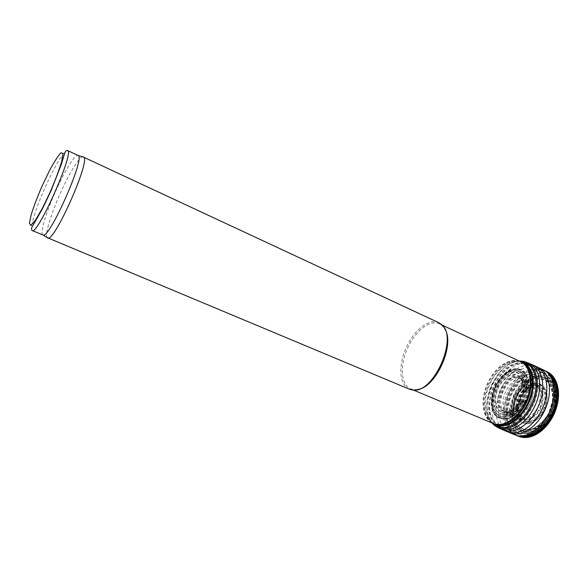 <?xml version="1.0" encoding="UTF-8"?>
<svg xmlns="http://www.w3.org/2000/svg" width="588" height="588" viewBox="0 0 588 588"><rect width="100%" height="100%" fill="white"/><g stroke="black" fill="none" stroke-linecap="round" stroke-linejoin="round"><path stroke-width="0.44" stroke-dasharray="2.94 2.21" d="M417.781 389.476L413.798 389.704L410.755 388.933C400.619 385.037 399.59 364.795 407.888 347.479C415.429 330.735 430.232 319.255 439.508 323.878L442.125 325.612L444.638 328.707M409.454 389.212C399.105 385.236 398.083 364.553 406.558 346.861C414.261 329.758 429.372 318.005 438.839 322.731M500.175 426.822C488.724 422.368 486.261 402.317 494.317 385.735C501.571 369.676 517.205 359.312 527.715 364.516M530.104 365.934C538.931 372.226 540.387 390.358 532.779 405.97C525.268 421.64 510.597 430.908 500.667 427.013L517.859 432.834C506.268 428.85 503.379 409.321 511.215 393.269C518.249 377.687 533.786 367.941 544.062 373.542C553.793 378.341 556.645 395.783 549.648 411.446C542.768 427.167 527.95 436.803 517.859 432.834C521.791 434.128 526.201 433.922 531.089 432.209C537.131 429.438 543.114 423.566 549.052 414.591L553.984 398.995L553.771 388.403C551.889 381.009 551.625 381.877 550.206 379.194C549.773 378.01 547.729 376.122 544.062 373.542L529.825 365.648M42.88 235.002C39.602 234.002 45.974 212.636 55.537 191.445C64.57 171.115 75.235 153.769 78.064 155.423M47.106 237.589C44.703 234.671 51.024 213.87 60.219 193.489C68.899 173.982 79.211 157.003 82.82 156.805M553.764 414.599C557.608 404.595 558.806 395.136 557.365 386.213L551.831 376.423L542.812 372.344L532.184 374.527C524.974 378.973 518.932 385.53 514.081 394.203C510.413 403.478 509.061 412.46 510.024 421.14L514.757 431.298L523.276 436.37L534.036 435.12C541.695 430.982 548.192 424.315 553.529 415.099L553.764 414.599M529.891 404.309L530.001 404.066C533.794 394.239 535.058 384.978 533.808 376.283L528.663 366.802L520.115 362.95L509.958 365.266C503.019 369.734 497.191 376.254 492.465 384.817L488.253 398.341C487.481 407.491 488.981 415.055 492.744 421.023L500.836 425.778L511.126 424.301C518.476 420.082 524.724 413.423 529.891 404.309M524.827 402.743L525.312 401.744C528.369 393.842 529.42 386.367 528.465 379.334L524.408 371.579C520.101 368.478 515.081 367.956 509.348 370.021C503.695 373.556 498.903 378.782 494.986 385.713C491.972 393.137 490.767 400.31 491.355 407.241L494.809 415.334C498.771 418.957 503.673 419.986 509.517 418.413C515.441 415.187 520.542 409.961 524.827 402.743M524.628 402.714L528.597 390.204C529.053 382.553 527.605 376.46 524.261 371.917C520.02 368.852 515.073 368.331 509.421 370.359C503.842 373.828 499.124 378.981 495.25 385.809L491.744 396.657C491.024 404.03 492.127 410.152 495.045 415.032C498.933 418.619 503.762 419.648 509.524 418.112C515.36 414.952 520.395 409.821 524.628 402.714M524.503 402.699L525.04 401.604C528.024 393.886 529.053 386.603 528.127 379.73C526.003 373.858 522.46 370.264 517.499 368.941L509.48 370.587C503.953 374.019 499.278 379.113 495.434 385.875L491.95 396.621C491.237 403.919 492.318 409.998 495.206 414.834C499.058 418.391 503.828 419.42 509.531 417.914C515.316 414.797 520.299 409.726 524.503 402.699M524.033 402.574L524.614 401.391C534.132 382.274 523.621 363.149 509.377 371.175C497.698 376.533 488.863 396.525 492.759 408.77C496.235 423.603 515.36 420.538 524.033 402.574M522.401 401.994L523.07 400.641C525.775 393.651 526.723 387.044 525.907 380.803C524.004 375.46 520.814 372.167 516.337 370.925L509.061 372.344C504.034 375.423 499.756 380.024 496.235 386.154C491.913 395.908 491.708 406.227 495.831 412.578C499.285 415.863 503.593 416.87 508.745 415.584C513.986 412.835 518.535 408.307 522.401 401.994M519.667 401.347L520.659 399.406C524.209 390.932 523.989 382.251 520.196 377.4C517.139 375.019 513.515 374.505 509.333 375.857C505.18 378.29 501.615 382.009 498.639 387.014C496.309 392.416 495.287 397.694 495.566 402.853C496.684 407.477 498.962 410.608 502.38 412.261C508.091 413.32 514.919 409.064 519.667 401.347M541.791 414.599L544.466 409.976C546.759 404.074 547.568 398.429 546.891 393.041C545.311 388.33 542.606 385.265 538.784 383.839C532.588 383.141 525.687 387.573 520.924 395.151C516.683 403.809 515.999 411.593 518.866 418.509C521.46 422.015 524.922 423.713 529.251 423.61C533.779 422.294 537.961 419.288 541.791 414.599M546.884 416.208L549.038 412.232L552.441 400.869C552.86 393.24 551.382 387.066 548.009 382.34C543.738 379.025 538.733 378.187 532.993 379.833C527.311 382.898 522.423 387.712 518.337 394.261L514.434 404.911C513.42 412.313 514.221 418.693 516.852 424.044C520.49 428.24 525.18 430.019 530.92 429.372C536.851 427.108 542.173 422.728 546.884 416.208M547.083 416.245L549.199 412.32L552.654 400.795C553.073 393.056 551.573 386.801 548.148 382.016C543.812 378.665 538.733 377.827 532.919 379.51C527.149 382.634 522.203 387.521 518.072 394.166C514.809 401.384 513.324 408.55 513.603 415.657C515.037 422.125 518.087 426.697 522.754 429.365L530.92 429.666C536.94 427.344 542.327 422.875 547.083 416.245M547.215 416.267L549.31 412.372C552.36 404.485 553.381 396.966 552.382 389.837L548.236 381.796C543.856 378.422 538.726 377.584 532.853 379.289C527.039 382.45 522.056 387.389 517.888 394.1C514.61 401.391 513.111 408.616 513.405 415.782L516.47 424.529C520.218 428.792 525.033 430.57 530.913 429.857C536.991 427.498 542.423 422.97 547.215 416.267M547.693 416.4L549.729 412.585C560.555 390.946 547.09 369.646 530.81 379.745C518.719 385.993 510.002 405.713 513.522 418.854C516.742 435.385 537.145 434.782 547.693 416.4M549.339 416.988L551.272 413.335L555.05 400.663C555.484 392.167 553.8 385.324 549.993 380.12C545.201 376.511 539.608 375.666 533.228 377.584C526.929 381.09 521.541 386.5 517.072 393.82C513.574 401.744 512.023 409.571 512.42 417.311C514.081 424.338 517.499 429.255 522.688 432.055C528.612 433.143 534.801 431.401 541.239 426.829L549.339 416.988M519.917 361.363C509.605 357.732 495.302 367.985 488.422 383.141C480.83 398.848 482.483 417.759 492.597 423.176L493.31 423.478C482.094 419.126 479.764 399.289 487.746 382.847C494.942 366.912 510.333 356.593 520.63 361.686L519.946 361.37M492.34 423.073C483.174 416.804 482.064 398.649 489.334 383.538C497.617 367.632 507.731 360.201 519.674 361.238M495.735 424.962C484.336 420.538 481.94 400.457 490.01 383.832C497.286 367.728 512.89 357.306 523.349 362.48M514.757 394.938L521.652 384.508C527.51 378.995 533.566 376.063 539.813 375.695C545.613 377.136 549.824 381.164 552.441 387.779C553.675 395.533 552.624 403.758 549.288 412.445L541.901 423.375C535.646 428.924 529.384 431.621 523.122 431.474C517.499 429.505 513.589 425.175 511.376 418.494C510.457 410.939 511.582 403.089 514.757 394.938M518.807 397.01C523.283 388.425 530.523 382.839 537.329 382.876C541.577 383.986 544.642 386.978 546.517 391.851C547.391 397.532 546.612 403.537 544.172 409.873L538.799 417.862C534.235 421.934 529.656 423.948 525.055 423.889C520.902 422.493 517.999 419.34 516.337 414.437C515.632 408.858 516.455 403.052 518.807 397.01M519.145 397.194C523.46 388.918 530.435 383.545 536.976 383.596C541.063 384.662 544.003 387.543 545.811 392.233C546.649 397.694 545.892 403.471 543.547 409.564C539.005 418.193 531.692 423.5 525.165 423.059C521.174 421.714 518.373 418.685 516.771 413.967C516.095 408.601 516.889 403.008 519.145 397.194M520.049 397.701C523.761 390.586 529.751 385.985 535.352 386.044C538.843 386.978 541.35 389.454 542.878 393.475C543.584 398.15 542.937 403.089 540.931 408.285C537.05 415.665 530.81 420.214 525.224 419.861C518.035 418.288 515.669 407.609 520.049 397.701M520.476 397.922C524.408 390.851 529.237 387.176 534.955 386.904C541.849 387.977 544.525 398.157 540.218 407.932C536.557 414.9 530.655 419.215 525.371 418.884C518.579 417.406 516.33 407.3 520.476 397.922M32.149 230.511C29.113 229.621 35.743 208.233 45.342 186.933C54.412 166.492 64.923 148.962 67.517 150.506M553.44 414.591L557.74 400.178C558.196 390.608 556.255 382.935 551.911 377.165L543.275 372.895L532.993 374.637C525.944 378.679 519.954 384.839 515.029 393.093C511.2 402.001 509.568 410.769 510.127 419.384C512.111 427.182 516.066 432.562 521.975 435.532L532.213 435.333L542.908 428.997L551.86 417.642L553.44 414.591M547.119 371.748L547.906 372.189C536.3 365.934 519.035 377.011 511.413 394.548C503.571 411.99 507.003 432.209 519.439 436.583L519.454 436.59M546.965 371.667C535.337 365.648 518.234 376.754 510.649 394.21C502.85 411.571 506.143 431.695 518.425 436.245L523.085 437.399M545.657 371.013C534.022 365.508 517.3 376.629 509.803 393.835C502.123 410.961 505.158 430.813 517.058 435.715M515.331 435.002C503.688 429.755 500.961 409.895 508.738 392.909C516.33 375.842 532.956 364.928 544.481 370.455L544.628 370.521C533.11 364.972 516.485 375.842 508.87 392.894C501.079 409.858 503.769 429.74 515.389 435.017M543.459 369.955L543.334 369.896C531.721 364.347 514.956 375.511 507.437 392.791C499.719 409.983 502.747 429.887 514.669 434.745L514.794 434.797M538.652 367.669C527.083 362.245 510.406 373.483 502.88 390.777C495.162 407.984 498.073 427.88 509.87 432.783M535.918 366.42L529.2 365.075M528.81 365.089C502.262 364.656 483.013 422.522 507.106 431.599M532.081 364.626L526.613 363.259M524.974 363.237C498.389 362.7 478.955 421.133 503.196 429.975M528.193 362.914C517.05 358.621 501.601 369.271 494.06 385.559C486.394 401.788 487.856 420.957 497.933 427.461M520.123 361.061C497.33 360.106 476.464 407.315 492.509 423.529M520.836 361.546C497.617 358.349 475.354 408.704 493.347 423.728M523.041 402.177L523.651 400.928C532.882 382.406 522.644 363.899 508.833 371.785C497.639 377.018 489.179 396.158 492.847 407.962C496.132 422.375 514.61 419.516 523.041 402.177M522.761 402.089L526.576 390.285C527.01 383.258 525.701 377.643 522.651 373.439C518.778 370.58 514.235 370.065 509.032 371.888C503.887 375.048 499.521 379.767 495.927 386.044C493.148 392.784 492.009 399.311 492.494 405.639C494.038 411.262 496.992 414.981 501.358 416.804C506.29 417.149 511.332 415.15 516.477 410.821L522.761 402.089M521.549 401.788L525.253 390.55C525.672 384.067 524.474 378.87 521.681 374.96C518.124 372.285 513.934 371.77 509.127 373.417C504.364 376.291 500.307 380.627 496.956 386.412C494.346 392.637 493.251 398.686 493.663 404.559C495.045 409.792 497.735 413.29 501.74 415.04L508.598 414.466C513.544 411.938 517.866 407.712 521.549 401.788M521.181 401.7L521.982 400.083C524.474 393.659 525.356 387.573 524.621 381.825C522.894 376.879 519.976 373.814 515.86 372.623C509.223 372.461 501.976 377.937 497.257 386.522C493.222 395.504 492.965 405.059 496.698 410.997C499.844 414.092 503.791 415.084 508.524 413.989C513.353 411.549 517.572 407.447 521.181 401.7M519.976 401.398L520.924 399.546C524.57 390.822 524.334 381.899 520.431 376.915C517.271 374.483 513.544 373.968 509.245 375.379C504.974 377.893 501.314 381.73 498.271 386.882C495.89 392.439 494.853 397.863 495.162 403.155C496.331 407.896 498.683 411.093 502.218 412.761C508.105 413.805 515.125 409.373 519.976 401.398M520.013 401.898L521.225 399.597C525.341 389.05 524.481 381.685 518.623 377.496C504.952 369.734 488.709 406.47 503.659 411.357C509.465 412.894 514.919 409.74 520.013 401.898M520.696 402.332L521.96 399.928C526.091 389.315 525.187 381.95 519.241 377.834C505.643 370.411 489.679 406.521 504.32 411.585C510.097 413.217 515.558 410.137 520.696 402.332M521.512 402.839L522.85 400.318C527.017 389.543 526.032 382.156 519.895 378.15C506.378 371.263 490.804 406.492 504.996 411.857C510.781 413.68 516.279 410.674 521.512 402.839M522.71 403.574L524.143 400.891C528.303 390.153 527.318 382.773 521.211 378.745C507.657 371.756 492.024 407.109 506.319 412.431C512.045 414.217 517.506 411.262 522.71 403.574M524.864 404.897L526.481 401.92C530.633 391.167 529.634 383.78 523.474 379.76C509.892 372.836 494.332 408.028 508.598 413.423C514.243 415.231 519.66 412.394 524.864 404.897M528.193 406.933L530.097 403.522C534.264 392.703 533.213 385.294 526.944 381.289C513.302 374.512 497.867 409.432 512.067 414.959C517.602 416.833 522.975 414.158 528.193 406.933M530.663 408.432L532.772 404.706C536.962 393.813 535.874 386.367 529.523 382.362C515.786 375.629 500.366 410.512 514.588 416.142C520.064 418.061 525.422 415.488 530.663 408.432M535.352 411.291L537.88 406.97C542.092 395.981 540.96 388.47 534.477 384.434C520.564 377.709 505.114 412.651 519.461 418.413C524.812 420.361 530.111 417.987 535.352 411.291M537.248 412.438L539.938 407.881C544.194 396.746 543.003 389.168 536.366 385.162C522.379 378.657 507.04 413.349 521.262 419.317C526.613 421.361 531.942 419.068 537.248 412.438M539.563 413.79L542.43 408.991C546.811 397.363 545.451 389.616 538.336 385.765C524.275 380.061 509.355 413.812 523.041 420.376C528.487 422.779 533.992 420.589 539.563 413.79M540.607 414.246L543.437 409.469C546.833 401.354 546.627 392.968 542.996 387.992C537.447 382.237 527.502 385.853 521.63 395.393C516.161 405.242 516.867 417.289 523.379 421.287C528.597 423.492 535.33 420.802 540.607 414.246M548.692 416.796L550.684 413.041C561.908 390.616 547.788 368.676 530.979 379.341C518.697 385.846 509.877 405.793 513.331 419.251C516.514 436.531 537.792 435.995 548.692 416.796M548.971 416.892L550.941 413.166C554.197 404.735 555.278 396.709 554.183 389.094L549.714 380.561C545.01 376.996 539.527 376.151 533.265 378.025C527.068 381.45 521.776 386.75 517.374 393.923C513.927 401.707 512.383 409.395 512.758 417.01L516.11 426.263C520.159 430.739 525.334 432.548 531.64 431.695C538.138 429.064 543.907 424.132 548.971 416.892M550.096 417.179L551.934 413.665C555.373 404.742 556.505 396.261 555.329 388.22C552.749 381.303 548.516 376.959 542.643 375.203L533.154 376.695C526.627 380.363 521.056 386 516.455 393.6L512.141 405.874C511.112 414.356 512.177 421.611 515.345 427.638C519.667 432.29 525.172 434.12 531.861 433.113C538.733 430.225 544.811 424.918 550.096 417.179M550.552 417.296L552.338 413.871C555.858 404.75 557.005 396.077 555.792 387.867L550.912 378.701C545.804 374.916 539.872 374.071 533.11 376.166C526.451 379.929 520.777 385.699 516.088 393.468C512.427 401.869 510.832 410.152 511.31 418.311L515.044 428.189L522.342 433.724L531.956 433.687C538.976 430.695 545.172 425.234 550.552 417.296M442.125 325.612L441.492 324.488M413.798 389.704L412.533 389.991M410.755 388.933L413.415 390.05M439.508 323.878L442.132 325.098M528.95 365.17L528.193 364.744M547.906 372.189L550.963 374.336M519.344 361.083C511.883 361.76 504.96 365.89 498.573 373.483L491.877 384.074C489.503 389.05 487.797 395.717 486.739 404.066C486.915 411.534 488.672 417.818 492.002 422.934M509.377 371.175L508.833 371.785C497.646 377.07 489.216 396.128 492.847 407.962L492.759 408.77M519.594 401.347C522.409 395.834 523.614 390.454 523.202 385.199C521.262 378.003 520.211 378.907 520.101 378.437L538.336 385.765L534.11 385.412C528.399 386.867 523.746 391.218 520.152 398.466C517.242 406.029 517.183 412.372 519.954 417.509L523.041 420.376L503.659 411.357L505.923 411.857C507.106 411.945 508.848 411.446 511.156 410.365C511.288 410.63 516.786 406.315 519.594 401.347M530.81 379.745L530.979 379.341C518.719 385.743 509.818 405.882 513.331 419.251L513.522 418.854"/><path stroke-width="0.88" d="M444.638 328.707C455.472 343.877 436.281 387.279 417.781 389.476M82.82 156.805L438.839 322.731L441.492 324.488C458.846 336.961 433.444 394.43 412.533 389.991L409.454 389.212L47.106 237.589M519.674 361.238L521.078 361.62C532.346 365.038 536.153 384.302 528.237 401.986C520.49 419.744 503.673 429.894 493.567 423.86L495.735 424.962C505.974 429.483 521.666 419.222 529.046 402.339C536.557 385.522 533.588 367.008 523.349 362.48L530.104 365.934M500.667 427.013L495.735 424.962M67.517 150.506L78.263 155.555C85.326 157.863 49.576 238.728 43.115 235.06L32.149 230.511C37.47 235.95 75.124 150.778 67.517 150.506C66.268 150.278 65.246 151.447 64.452 154.019L61.248 164.574L51.06 190.703L42.549 208.586L32.722 225.814C31.318 228.181 31.127 229.746 32.149 230.511M83.393 156.886L83.606 157.018C91.096 159.444 54.633 241.933 47.797 238.022L47.555 237.956M442.132 325.098L520.63 361.686C530.714 366.148 533.61 384.442 526.172 401.075C518.873 417.767 503.394 427.939 493.31 423.478L413.415 390.05M519.917 361.363C531.082 364.751 534.845 383.876 526.98 401.428C519.292 419.06 502.615 429.152 492.597 423.176M42.255 185.698L49.458 170.689C54.228 161.825 58.065 155.849 60.968 152.755L63.012 153.564L61.667 161.575C59.035 170.248 55.191 180.465 50.127 192.225L42.351 208.314L35.449 220.177L30.863 225.454L29.4 223.366L31.193 214.679C33.898 206.16 37.588 196.495 42.255 185.698M519.454 436.59C530.045 440.75 545.737 430.916 553.249 414.569L553.301 414.452C561.606 397.407 558.703 377.445 547.92 372.197M516.036 435.296L518.425 436.245C529.024 440.64 544.929 430.784 552.522 414.261L552.58 414.136C560.974 396.915 557.946 376.754 546.965 371.667L547.119 371.748M517.058 435.715C527.642 440.574 543.922 430.739 551.654 413.923L551.735 413.761C560.283 396.231 556.983 375.761 545.657 371.013L546.965 371.667M515.389 435.017L515.999 435.282C526.613 440.052 542.871 430.115 550.559 413.261C559.092 395.761 555.866 375.342 544.628 370.521M515.331 435.002L515.852 435.223C526.429 440.015 542.658 430.159 550.375 413.364L550.456 413.202C558.997 395.687 555.748 375.247 544.481 370.455L543.459 369.955M549.288 412.688C557.843 395.143 554.602 374.674 543.334 369.896L538.652 367.669C549.949 372.351 553.183 392.931 544.569 410.608L544.407 410.953C536.579 427.807 520.358 437.641 509.87 432.783L514.669 434.745C525.128 439.486 541.158 429.894 548.979 413.327L549.288 412.688M507.106 431.599L507.209 431.643C517.616 436.516 533.764 426.778 541.651 409.976L541.908 409.432C550.544 391.704 547.325 371.094 536.021 366.471L535.918 366.42M529.2 365.075L528.81 365.089M497.933 427.461L503.196 429.975C513.589 434.811 529.759 424.918 537.616 408.013L537.807 407.624C546.45 389.866 543.312 369.257 532.081 364.626L538.652 367.669M526.613 363.259L524.974 363.237M492.509 423.529L496.978 427.02L499.954 428.549C510.296 433.635 526.679 423.676 534.595 406.543L534.727 406.264C543.452 388.337 540.203 367.588 528.84 363.178L528.193 362.914M492.002 422.934C496.191 427.322 494.949 425.528 496.978 427.02C507.253 432.812 524.195 422.765 532.199 405.139C541.092 386.889 537.491 365.839 525.716 362.017L520.123 361.061M493.347 423.728C502.725 433.444 522.306 424.227 531.126 404.669L531.14 404.64C541.034 384.508 534.977 361.885 520.836 361.546M519.946 361.37L523.349 362.48M529.825 365.648L528.95 365.17M43.115 235.06L47.797 238.022M78.263 155.555L83.606 157.018M550.963 374.336C553.925 377.393 553.764 376.952 556.351 382.104C559.989 391.946 559.092 402.942 553.661 415.077C547.773 426.315 540.394 433.444 531.523 436.472C528.516 437.421 525.701 437.737 523.085 437.399M544.664 370.536L545.657 371.013M514.794 434.797L515.852 435.223M503.196 429.975L509.87 432.783M519.344 361.083C522.026 361.032 524.151 361.341 525.716 362.017L532.081 364.626"/></g></svg>
